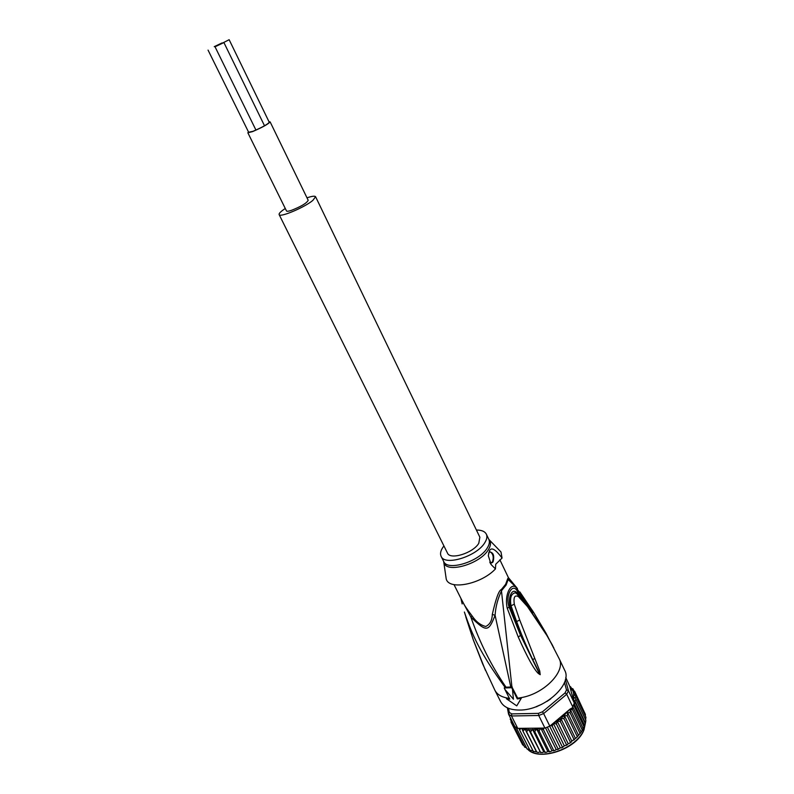 <?xml version="1.0" encoding="UTF-8"?>
<svg xmlns="http://www.w3.org/2000/svg" width="794" height="794" viewBox="0 0 794 794"><rect width="100%" height="100%" fill="white"/><g stroke="black" fill="none" stroke-linecap="round" stroke-linejoin="round"><path stroke-width="1.19" d="M269.206 122.147L269.335 122.246C267.598 124.34 262.159 127.358 253.018 131.298L248.631 132.241M247.857 132.777L286.495 210.946C286.862 211.502 288.49 211.313 291.368 210.37C301.095 206.529 306.702 203.175 308.201 200.306L270.119 121.869C268.253 124.122 262.397 127.368 252.571 131.606L247.857 132.777L248.472 131.913M269.047 121.829L270.119 121.869M215.968 46.34L223.918 42.568L215.968 46.34M222.131 43.283L229.148 39.7L222.131 43.283M214.231 46.657L222.092 42.916L214.231 46.657M315.585 196.733L479.874 537.21L478.782 543.294C473.125 553.11 450.049 560.246 447.479 553.081L279.141 214.588C279.647 217.884 304.509 207.462 312.826 200.416L315.585 196.733C314.91 195.771 312.042 196.138 306.99 197.825M285.264 208.465L282.138 210.698C279.835 212.534 278.833 213.834 279.141 214.588M585.386 714.372L585.337 716.029M585.922 717.409L585.585 719.721M585.853 720.446L584.652 725.617L581.168 732.137L576.325 737.805L571.829 741.11L560.832 718.421L564.008 718.769L564.435 715.662L567.253 715.771L567.67 712.784L570.052 712.615L570.499 709.896L572.375 709.379L572.722 706.839L566.708 694.264L565.07 692.904L566.509 689.917L568.425 690.681L566.708 694.264L543.632 713.578L542.491 711.781L565.07 692.904M530.511 731.85L540.654 752.613L528.695 729.468L530.511 731.85L532.576 729.428L534.709 731.602L536.645 728.971L539.066 730.907L540.803 728.118L520.874 728.336L519.613 730.023L530.104 750.578M585.148 723.314L575.412 702.879L574.598 703.534L574.34 702.978L572.722 706.839M507.366 707.821L508.577 714.233L509.321 712.436L511.753 713.885L511.495 715.98L538.739 715.493L538.401 713.379L542.491 711.781M508.577 714.233L511.495 715.98L517.738 728.366L514.81 726.579L508.577 714.233M544.932 728.068L538.739 715.493L543.632 713.578L549.815 726.163L544.932 728.068L540.803 728.118L551.999 750.707L555.006 750.399L556.187 749.476L545.538 727.87M508.527 708.327L509.321 712.436M511.753 713.885L538.401 713.379M566.509 689.917L564.474 682.443M550.808 698.789L546.967 701.39M541.766 704.268L536.198 706.67M574.409 703.226L568.425 690.681L565.388 679.585M565.745 677.52L569.745 686.274L571.462 688.031M536.804 706.739L536.258 706.65M512.547 722.083L512.458 724.694L513.381 723.741M514.065 725.101L514.343 726.808L514.532 726.034M517.738 728.366L520.874 728.336M519.087 728.545L519.613 730.023M521.718 728.326L521.201 728.445M521.767 728.326L522.899 731.056L525.072 729.091L526.551 731.671L528.695 729.468M540.853 728.118L543.493 729.785L543.741 728.277M553.229 723.284L552.505 723.89L553.805 723.205L556.445 724.118L557.12 720.972L560.385 721.567L560.832 718.421M549.815 726.163L552.505 723.89M561.249 718.302L570.062 709.082L553.279 723.245L564.345 745.913L567.482 744.683L568.167 743.65L557.12 720.972M570.062 709.082L572.673 707.653M550.986 725.448L552.267 726.361L552.942 723.662M585.367 722.818L574.816 700.675L576.077 699.732L574.796 697.608L576.176 696.735L574.27 694.79L575.69 693.916L573.218 692.239L574.618 691.276L571.879 689.926L572.871 688.775L573.774 690.502M584.652 725.617L574.211 703.732M575.412 702.879L574.816 700.675M576.077 699.732L585.783 720.128M576.176 696.735L585.843 717.081M575.392 738.341L564.435 715.662M564.008 718.769L573.953 739.313M567.253 715.771L577.149 736.306M578.528 735.343L567.67 712.784M570.052 712.615L579.918 733.14M581.168 732.137L570.499 709.896M572.375 709.379L582.191 729.885M583.253 728.743L572.752 706.789M573.645 705.032L583.947 726.589M575.69 693.916L585.337 714.223M574.598 703.534L573.814 701.082L573.526 692.328M572.95 688.845L570.161 687.902L573.814 701.082M570.003 687.316L569.745 686.274M570.221 687.505L570.678 686.741M510.344 717.726L510.979 720.972M510.195 719.265L510.989 719.017M521.579 742.747L511.058 722.183L512.259 721.528M511.346 719.701L511.048 722.173M550.242 699.196L547.384 701.122M541.3 704.486L536.754 706.462M512.458 724.694L522.66 744.871M523.881 745.695L522.591 744.742M514.343 726.808L524.695 747.174M526.472 747.879L524.497 746.926M516.199 727.532L527.196 749.089M529.439 749.546L526.918 748.762M532.784 750.727L529.787 750.241M522.899 731.056L533.469 751.69M526.551 731.671L536.734 751.987L533.082 751.322M536.307 751.511L525.072 729.091M539.93 751.938L538.134 752.484L536.734 751.987M532.576 729.428L543.791 751.938L542.163 752.613L540.694 752.216M536.645 728.971L547.84 751.531L546.361 752.305L543.791 751.938M534.709 731.602L544.873 752.007M551.999 750.707L550.669 751.561L547.84 751.531M539.066 730.907L549.2 751.352M543.493 729.785L553.607 750.27M549.696 726.222L560.326 747.869L557.428 749.576L556.187 749.476M547.384 727.175L558.013 748.772M564.345 745.913L561.646 747.819L560.326 747.869M552.267 726.361L562.321 746.886M556.445 724.118L566.469 744.663M574.658 691.346L584.424 712.307M568.167 743.65L569.616 743.293L570.37 742.122L560.385 721.567M571.829 741.11L571.283 742.102L570.37 742.122M476.41 530.035C481.561 530.025 484.876 531.404 486.345 534.183C487.407 536.486 486.911 539.295 484.856 542.6C477.035 556.336 444.68 566.35 441.117 556.336C439.965 553.865 440.551 550.887 442.863 547.384L443.925 545.944M489.958 551.701C493.134 553.666 493.967 557.06 492.469 561.884L491.218 562.976M489.749 562.152L492.399 562.628L493.104 561.824C494.543 555.512 493.312 552.237 489.412 551.989L488.568 553.041M488.846 539.414L500.994 551.979L502.056 558.063C495.595 549.339 491.397 546.897 489.481 550.738L488.28 555.671L491.228 564.673L495.456 568.911C481.104 584.364 448.65 590.607 446.198 578.826L445.831 576.176M500.994 551.979L499.128 550.063M502.056 558.063L495.724 564.236L495.456 568.911M553.18 646.782L546.5 634.734L526.859 605.088M553.775 647.844L546.49 634.734M532.308 612.412L517.331 593.475C512.666 586.677 507.674 596.83 510.006 606.279L520.536 635.289L509.073 606.973C504.885 595.331 513.023 581.476 517.688 591.937L532.536 612.74M534.799 658.474L519.713 620.015L516.636 621.563C521.39 634.128 523.812 640.808 532.744 659.616L534.799 658.474L539.741 670.97L540.218 674.702L532.744 659.616L538.957 672.796L520.536 635.289L518.293 637.125L507.257 608.343C503.823 593.604 512.388 579.203 517.787 590.002L517.44 594.22M540.148 674.553L538.957 672.796L538.352 673.491C534.104 669.62 527.424 657.492 518.293 637.125M515.534 622.168L516.636 621.563L511.048 605.782L514.294 604.184C513.331 597.118 514.75 594.627 518.542 596.711L527.474 606.576L546.659 635.15M517.499 594.279L515.534 592.79C511.167 593.436 509.669 597.763 511.048 605.782L507.257 608.343M551.88 644.391L553.845 647.973M521.231 698.333L516.755 705.866L506.423 698.73L506.84 697.956C500.935 696.775 496.935 694.194 494.861 690.204L500.617 701.598C503.694 707.236 510.036 710.054 519.623 710.054C543.999 710.412 572.98 684.269 564.653 670.225L559.174 658.702C566.142 670.841 544.793 693.45 521.638 697.549L521.231 698.333L517.301 698.938L517.698 698.184L521.638 697.549M461.175 598.924L470.842 617.047C486.404 632.163 488.479 632.213 495.089 615.271C495.664 606.507 497.898 598.2 501.778 590.369L506.086 585.089L508.16 579.511L517.45 588.572L508.418 577.655L507.694 578.747L508.16 579.511L509.103 578.796L509.619 579.342M492.31 614.427L495.089 615.271L510.79 687.018L511.912 686.929L501.322 589.555C498.91 590.289 495.903 598.577 492.31 614.427C492.082 620.501 489.898 624.521 485.739 626.486C480.479 625.156 475.934 621.633 472.102 615.916C467.061 609.326 463.815 604.433 462.346 601.256L454.019 584.632M516.07 593.068L515.227 591.758M485.481 670.424L473.234 639.686M465.81 616.948L473.284 639.845M472.102 615.916L470.842 617.047C479.725 642.614 491.446 665.987 505.996 687.177L504.944 687.167C480.31 653.264 472.38 635.537 464.381 612.035L473.403 640.153M552.693 645.631L533.806 612.68L532.615 610.824L532.675 612.938M532.615 610.824L517.787 590.002M540.218 674.702L538.352 673.491M519.713 620.015L514.294 604.184M517.619 594.378L518.542 596.711M533.737 612.571L519.871 591.927M506.84 697.956L509.361 698.313M517.301 698.938L512.458 689.212L513.44 699.216L504.915 689.45L509.778 699.147L506.423 698.73M462.168 603.936L460.917 598.418M504.915 689.45L504.23 687.971L504.944 687.157M510.79 687.018L505.996 687.177M511.912 686.929L517.698 698.184M512.209 686.889L511.773 687.723L512.458 689.212M504.23 687.971L511.773 687.723M585.724 721.538L583.888 729.805C576.494 748.732 539.91 761.416 527.941 749.447M528.963 729.736L532.04 729.706M521.886 728.654L524.506 729.279M525.261 729.398L528.139 729.696M532.903 729.646L536.129 729.289M537.032 729.14L540.347 728.465M553.805 723.205L556.872 721.389M573.367 691.931L572.345 689.996M557.686 720.863L560.673 718.749M572.017 689.529L570.648 687.922M441.117 556.336L443.677 561.457C447.28 571.541 479.596 561.586 487.367 547.81L487.476 547.632C489.422 544.386 489.868 541.627 488.816 539.344L486.345 534.183M488.816 539.344L489.541 540.248C491.079 542.649 490.761 545.677 488.588 549.349L488.479 549.527C480.34 564.028 446.218 573.854 443.955 562.579L443.707 561.527M501.322 589.555L505.629 584.305L507.694 578.747M527.474 606.576L518.065 594.855L515.534 592.79L517.301 594.071M255.946 130.077L215.085 46.896M264.521 125.78L223.918 42.568M269.325 122.405L229.148 39.7M248.75 132.479L208.058 50.101M583.987 729.894L585.754 721.418M583.838 730.232C576.434 749.655 538.57 761.426 527.881 749.427M583.987 727.135L584.315 726.381M585.109 724.118L585.277 723.503M544.952 752.454L545.518 752.404M549.23 751.858L549.885 751.729M553.577 750.826L554.291 750.618M557.934 749.387L558.668 749.099M562.202 747.561L562.936 747.204M566.33 745.377L567.005 744.971M570.231 742.866L570.866 742.41M582.865 729.378L582.032 730.788M580.454 733.1L579.779 733.974M577.665 736.435L577.02 737.1M574.449 739.542L573.824 740.087M443.677 561.457L446.198 578.826M492.399 562.628L491.754 562.688M490.136 562.916L491.228 564.673M508.418 577.655L499.853 559.76M482.613 663.794L473.423 640.232M559.174 658.702L545.974 633.116L533.806 612.68M494.861 690.204L482.643 663.863"/></g></svg>
